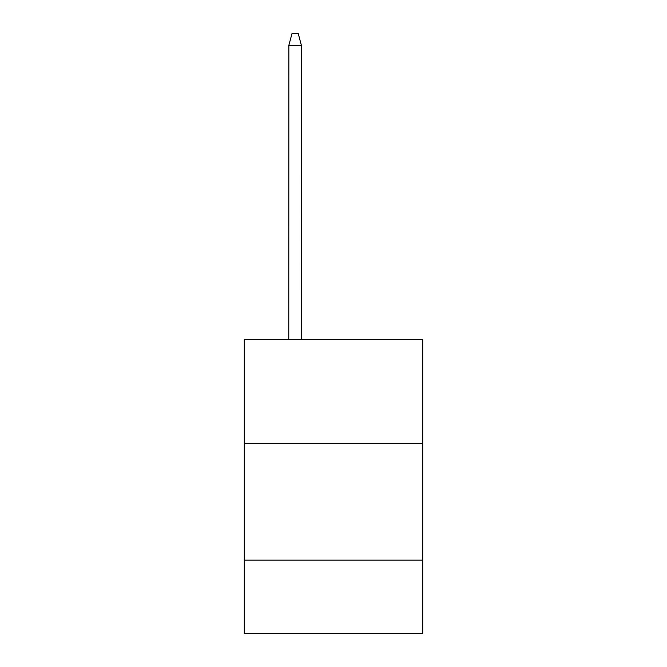 <?xml version="1.0" encoding="UTF-8"?>
<svg xmlns="http://www.w3.org/2000/svg" width="667" height="667" viewBox="0 0 667 667"><rect width="100%" height="100%" fill="white"/><g stroke="black" fill="none" stroke-linecap="round" stroke-linejoin="round"><path stroke-width="1" d="M244.272 443.355L422.728 443.355L422.728 339.628L244.272 339.628L244.272 633.65L422.728 633.65L422.728 560.147L244.272 560.147M422.728 560.147L422.728 443.355M301.367 45.323L301.442 339.628M288.786 339.628L288.861 45.323M288.811 45.489L292.054 33.35L298.174 33.35L301.417 45.489M301.442 45.598L288.786 45.598"/></g></svg>
